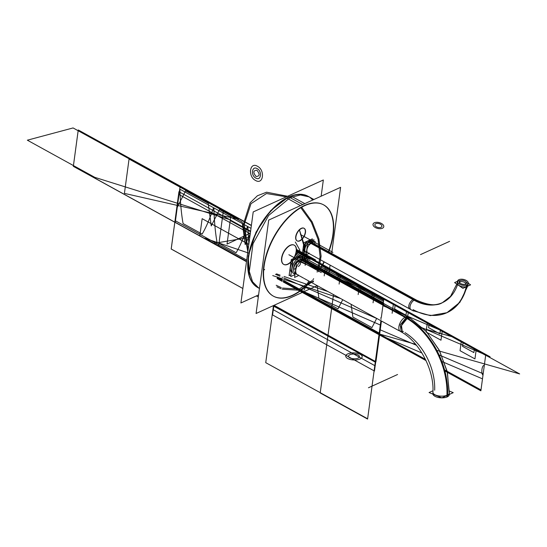 <?xml version="1.0" encoding="UTF-8"?>
<svg xmlns="http://www.w3.org/2000/svg" width="547" height="547" viewBox="0 0 547 547"><rect width="100%" height="100%" fill="white"/><g stroke="black" fill="none" stroke-linecap="round" stroke-linejoin="round"><path stroke-width="0.82" d="M457.504 281.261L454.605 282.587L462.919 288.337L470.584 284.843L468.328 283.284M461.969 279.23L462.53 279.278M457.244 282.402A5.504 3.022 13.6 0 0 457.244 282.416A5.504 3.022 13.6 0 0 460.307 286.129A5.504 3.022 13.6 0 0 466.57 286.464A5.504 3.022 13.6 0 0 467.945 285.014A5.504 3.022 13.6 0 0 467.945 285.001A5.504 3.022 -166.4 0 1 466.57 286.464A5.504 3.022 -166.4 0 1 458.94 285.377A5.504 3.022 -166.4 0 1 458.618 280.967A5.504 3.022 -166.4 0 1 460.451 280.529A3.617 1.935 12 0 0 459.371 281.568A3.617 1.935 12 0 0 461.552 283.934A3.617 1.935 12 0 0 465.709 283.955M466.153 281.985A5.504 3.022 -166.4 0 1 467.945 284.187A5.504 3.022 13.6 0 0 466.153 281.985A5.504 3.022 -166.4 0 1 467.945 284.187A5.504 3.022 13.6 0 0 466.153 281.985A5.504 3.022 -166.4 0 1 467.945 284.187M459.077 282.854A3.617 1.99 13.6 0 0 459.405 284.078A3.617 1.99 13.6 0 1 459.077 282.861A3.617 1.99 13.6 0 0 459.077 282.861A3.617 1.99 13.6 0 0 459.405 284.078A3.617 1.99 13.6 0 1 459.077 282.854A3.617 1.99 13.6 0 0 459.405 284.078A3.617 1.99 13.6 0 1 459.077 282.854M465.552 285.329A3.617 1.99 13.6 0 0 466.112 284.563A3.617 1.99 13.6 0 0 466.112 284.563A3.617 1.99 13.6 0 1 465.552 285.329A3.617 1.99 13.6 0 0 466.112 284.563A3.617 1.99 13.6 0 1 465.552 285.329A3.617 1.99 13.6 0 0 466.112 284.563A3.617 1.99 13.6 0 1 465.552 285.329M459.979 281.91A3.617 1.99 13.6 0 1 463.432 281.883A3.617 1.99 13.6 0 1 466.017 283.749A3.617 1.99 13.6 0 0 463.432 281.883A3.617 1.99 13.6 0 0 459.979 281.91A3.617 1.99 13.6 0 1 463.432 281.883A3.617 1.99 13.6 0 1 466.017 283.749A3.617 1.99 13.6 0 0 463.432 281.883A3.617 1.99 13.6 0 0 459.979 281.91A3.617 1.99 13.6 0 1 463.432 281.883A3.617 1.99 13.6 0 1 466.017 283.749A3.617 1.99 13.6 0 0 463.432 281.883A3.617 1.99 13.6 0 0 459.979 281.91A3.617 1.99 13.6 0 0 459.446 282.259M465.367 284.112A3.617 1.935 12 0 0 466.454 283.072A3.617 1.935 12 0 0 464.273 280.707A3.617 1.935 12 0 0 460.116 280.679M314.744 244.078L315.106 241.377L307.441 244.871L306.101 254.799L308.987 253.487M309.192 253.083A5.504 2.954 -61.2 0 1 307.045 249.227A5.504 2.954 -61.2 0 1 311.243 243.34L413.183 299.489L311.243 243.34A5.504 2.954 -61.2 0 0 307.045 249.227A5.504 2.954 -61.2 0 0 309.192 253.083A5.504 2.954 -61.2 0 1 307.045 249.227A5.504 2.954 -61.2 0 1 311.243 243.34L413.183 299.489L311.243 243.34A5.504 2.954 -61.2 0 0 307.045 249.227A5.504 2.954 -61.2 0 0 309.192 253.083A5.504 2.954 -61.2 0 1 307.045 249.227A5.504 2.954 -61.2 0 1 311.243 243.34M412.958 299.606L308.987 242.342M416.342 300.043L415.235 299.407A5.504 2.872 120.4 0 0 412.978 299.592A52.813 36.157 -114.5 0 0 444.068 301.814M444.143 313.814A63.808 43.678 -114.5 0 0 444.321 313.752A63.808 43.678 -114.5 0 0 466.68 285.035A5.504 2.947 12 0 0 468.3 283.462A5.504 2.947 12 0 0 464.998 279.866A5.504 2.947 12 0 0 458.687 279.811M467.945 285.001A5.504 3.022 -166.4 0 1 466.57 286.464A5.504 3.022 13.6 0 0 467.945 285.001A5.504 3.022 -166.4 0 1 466.57 286.464A5.504 3.022 -166.4 0 1 458.94 285.377A5.504 3.022 -166.4 0 1 458.618 280.967A5.504 3.022 -166.4 0 1 460.451 280.529A5.504 3.022 13.6 0 0 458.618 280.967A5.504 3.022 13.6 0 0 457.518 281.821M456.8 284.105L450.55 296.358L442.386 302.669A52.806 36.15 65.5 0 1 414.346 300.125A5.504 2.954 -61.2 0 1 416.356 300.05A5.504 2.954 118.8 0 0 414.346 300.125A52.806 36.15 -114.5 0 0 442.386 302.669C436.773 306.211 428.096 305.342 416.356 300.05A5.504 2.954 -61.2 0 0 414.346 300.125A5.504 2.954 -61.2 0 1 416.37 300.057A5.504 2.954 -61.2 0 0 414.346 300.125A52.806 36.15 -114.5 0 0 457.559 284.631A52.806 36.15 65.5 0 1 414.346 300.125A5.504 2.954 118.8 0 0 410.421 305.007A5.504 2.954 118.8 0 0 411.057 309.705A5.504 2.954 -61.2 0 1 410.421 305.007A5.504 2.954 -61.2 0 1 414.346 300.125A5.504 2.954 -61.2 0 0 410.421 305A5.504 2.954 -61.2 0 0 411.043 309.698M467.651 286.184L459.904 302.3L446.954 312.686A63.821 43.685 -114.5 0 0 466.509 286.696A63.821 43.685 65.5 0 1 446.954 312.686L430.339 315.626L412.828 310.634M440.636 303.373A52.813 36.157 -114.5 0 1 413.436 299.387A5.504 2.872 120.4 0 0 409.279 304.111A5.504 2.872 120.4 0 0 409.655 308.905M459.145 279.606A5.504 2.947 12 0 0 457.524 281.172A5.504 2.947 12 0 0 460.827 284.768A5.504 2.947 12 0 0 467.138 284.823A63.808 43.678 -114.5 0 1 449.477 311.4M413.409 299.394L309.411 242.109M315.667 257.165L413.108 310.833A5.504 2.954 118.8 0 0 413.559 310.997M411.857 310.142L413.532 310.983M449.415 391.078L453.231 392.664L441.853 397.847L429.067 392.534L432.964 390.756M432.862 393.608L432.923 392.281A8.226 3.549 2.2 0 0 438.161 395.816A8.226 3.549 2.2 0 0 447.296 395.153A8.226 3.549 -177.8 0 1 438.168 395.816A8.226 3.549 -177.8 0 1 432.93 392.281A8.226 3.549 2.2 0 0 438.161 395.816A8.226 3.549 2.2 0 0 447.296 395.153A66.536 45.551 -114.5 0 0 407.324 318.313A66.536 45.551 65.5 0 1 447.296 395.153A66.536 45.551 -114.5 0 0 407.324 318.313A66.536 45.551 65.5 0 1 447.296 395.153A8.226 3.549 -177.8 0 1 438.161 395.816A8.226 3.549 -177.8 0 1 432.93 392.281A8.226 3.549 2.2 0 0 438.161 395.816A8.226 3.549 2.2 0 0 447.296 395.153A66.536 45.551 -114.5 0 0 407.324 318.313M308.077 261.822L308.166 261.131L307.428 261.466L307.947 257.5L296.57 262.676L294.573 277.432L298.265 275.75M432.93 392.281C434.393 369.669 418.763 340.849 400.39 331.455A8.226 4.417 -61.2 0 1 399.46 324.433A8.226 4.417 -61.2 0 1 405.313 317.157L302.217 260.372A8.226 4.417 -61.2 0 0 296.077 268.584A8.226 4.417 -61.2 0 0 298.375 274.97A8.226 4.417 -61.2 0 1 296.077 268.584A8.226 4.417 -61.2 0 1 302.217 260.372L405.313 317.157A8.226 4.417 -61.2 0 1 408.329 317.041M402.448 332.59A8.226 4.417 118.8 0 1 401.601 325.335A8.226 4.417 118.8 0 1 407.72 318.149L300.494 259.093A8.226 4.417 118.8 0 0 294.423 266.163A8.226 4.417 118.8 0 0 295.113 273.466M401.197 331.899L400.267 324.884L406.127 317.602L407.351 318.279L401.498 325.554L402.428 332.576M407.665 318.169A66.522 45.538 65.5 0 1 447.535 396.732A8.226 3.692 -176.4 0 1 438.838 397.573A8.226 3.692 -176.4 0 1 432.909 394.134M405.047 332.644A50.098 34.297 65.5 0 1 434.667 390.209M447.296 395.153A8.226 3.549 -177.8 0 0 449.367 392.917L447.118 371.215L439.104 349.916L426.277 331.468L410.031 318.019L426.585 331.803L439.542 350.757L447.432 372.569L449.278 394.647A8.226 3.692 -176.4 0 1 446.851 397.047A66.522 45.538 65.5 0 0 406.989 318.491M410.859 318.518A8.226 4.417 118.8 0 0 410.387 318.176A8.226 4.417 118.8 0 0 407.036 318.463L299.811 259.408A8.226 4.417 118.8 0 1 303.168 259.121L410.831 318.504M410.366 318.169L407.351 318.279L406.127 317.602L409.135 317.486L410.366 318.163M259.456 288.481L257.651 287.49A52.102 27.959 -61.2 0 1 252.29 241.542A52.102 27.959 -61.2 0 1 291.018 196.038L304.809 203.634M294.751 294.416A52.102 27.959 -61.2 0 1 273.507 296.221A52.102 27.959 -61.2 0 1 268.146 250.273A52.102 27.959 -61.2 0 1 306.874 204.769M307.954 196.223L309.178 196.899L300.44 194.964L290.115 197.631L288.884 196.954L290.115 197.631L268.611 215.497L253.015 243.723L249.309 271.497L252.564 281.76L258.909 288.18L257.678 287.503M257.958 287.654A52.102 27.959 -61.2 0 1 252.064 243.203A52.102 27.959 -61.2 0 1 289.165 197.105A52.102 27.959 118.8 0 0 252.064 243.203A52.102 27.959 118.8 0 0 257.958 287.654M288.467 197.043L270.662 210.609L256.023 232.167L248.235 256.222L249.37 276.679L248.235 256.215L256.023 232.167L270.669 210.602L288.474 197.043A1.32 0.903 65.5 0 1 288.754 196.988A1.32 0.903 -114.5 0 0 288.467 197.043A1.32 0.903 65.5 0 1 288.754 196.988A1.32 0.903 -114.5 0 0 288.467 197.043A1.32 0.903 65.5 0 1 288.754 196.988M258.587 294.922L240.906 302.976L253.213 211.928L323.339 179.984L321.151 196.188M295.886 237.207A7.193 3.863 -61.2 0 1 299.127 230.266A7.193 3.863 -61.2 0 1 304.173 228.345A7.193 3.863 -61.2 0 1 305.417 232.865M305.52 232.085A7.193 3.863 -61.2 0 1 302.279 239.025A7.193 3.863 -61.2 0 1 297.233 240.953A7.193 3.863 -61.2 0 1 295.989 236.427M317.212 285.643L256.078 313.493L268.707 220.079L340.603 187.334L331.667 253.405M330.087 265.104L328.973 273.336M292.269 295.325A52.102 27.959 118.8 0 0 310.094 281.726A52.102 27.959 118.8 0 1 292.269 295.325A52.102 27.959 118.8 0 0 310.094 281.726A52.102 27.959 118.8 0 1 292.269 295.325A52.102 27.959 118.8 0 1 263.77 266.157A52.102 27.959 118.8 0 1 304.412 205.501A52.102 27.959 118.8 0 0 263.77 266.157A52.102 27.959 118.8 0 0 292.269 295.325A52.102 27.959 118.8 0 1 263.77 266.157A52.102 27.959 118.8 0 1 304.412 205.501A52.102 27.959 118.8 0 0 263.77 266.157A52.102 27.959 118.8 0 0 292.269 295.325M320.145 268.474A52.102 27.959 118.8 0 0 323.981 261.74A52.102 27.959 118.8 0 1 320.145 268.474A52.102 27.959 118.8 0 0 323.981 261.74A52.102 27.959 118.8 0 1 320.145 268.474M328.487 251.654A52.102 27.959 118.8 0 0 304.412 205.501A52.102 27.959 118.8 0 1 328.487 251.654A52.102 27.959 118.8 0 0 304.412 205.501A52.102 27.959 118.8 0 1 328.487 251.654M295.715 236.701A7.193 3.863 -61.2 0 1 301.322 228.325A7.193 3.863 -61.2 0 1 305.26 232.352A7.193 3.863 -61.2 0 1 299.647 240.728A7.193 3.863 -61.2 0 1 295.715 236.701A7.193 3.863 118.8 0 0 299.647 240.728A7.193 3.863 118.8 0 0 305.26 232.352A7.193 3.863 118.8 0 0 301.322 228.325A7.193 3.863 118.8 0 0 295.715 236.701A7.193 3.863 118.8 0 0 299.647 240.728A7.193 3.863 118.8 0 0 305.26 232.352A7.193 3.863 118.8 0 0 301.322 228.325A7.193 3.863 118.8 0 0 295.715 236.701A7.193 3.863 -61.2 0 1 301.322 228.325A7.193 3.863 -61.2 0 1 305.26 232.352A7.193 3.863 -61.2 0 1 299.647 240.728A7.193 3.863 -61.2 0 1 295.715 236.701M281.602 258.034A10.967 5.887 -61.2 0 1 290.156 245.268A10.967 5.887 -61.2 0 1 296.153 251.408A10.967 5.887 -61.2 0 1 287.599 264.174A10.967 5.887 -61.2 0 1 281.602 258.034A10.967 5.887 118.8 0 0 287.599 264.174A10.967 5.887 118.8 0 0 296.153 251.408A10.967 5.887 118.8 0 0 290.156 245.268A10.967 5.887 118.8 0 0 281.602 258.034A10.967 5.887 -61.2 0 1 290.156 245.268A10.967 5.887 -61.2 0 1 296.153 251.408A10.967 5.887 -61.2 0 1 287.599 264.174A10.967 5.887 -61.2 0 1 281.602 258.034A10.967 5.887 118.8 0 0 287.599 264.174A10.967 5.887 118.8 0 0 296.153 251.408A10.967 5.887 118.8 0 0 290.156 245.268A10.967 5.887 118.8 0 0 281.602 258.034M313.896 199.498L307.927 196.209A52.102 27.959 -61.2 0 0 286.683 198.014L300.467 205.61M302.532 206.745A52.102 27.959 -61.2 0 1 323.776 204.94A52.102 27.959 -61.2 0 1 328.795 251.818M324.282 261.91A52.102 27.959 -61.2 0 1 320.446 268.639M310.402 281.89A52.102 27.959 -61.2 0 1 290.409 296.392M259.469 288.378A52.102 27.959 -61.2 0 1 251.593 244.625A52.102 27.959 -61.2 0 1 289.165 197.105A52.102 27.959 -61.2 0 1 308.234 196.38A52.102 27.959 118.8 0 0 289.165 197.105A52.102 27.959 -61.2 0 1 308.296 196.414A52.102 27.959 118.8 0 0 289.165 197.105L302.737 204.578L289.165 197.105A52.102 27.959 118.8 0 0 251.593 244.625A52.102 27.959 118.8 0 0 259.469 288.378A52.102 27.959 -61.2 0 1 251.593 244.625A52.102 27.959 -61.2 0 1 289.165 197.105A52.102 27.959 -61.2 0 1 308.296 196.414M281.753 258.745A10.967 5.887 -61.2 0 1 286.696 248.167A10.967 5.887 -61.2 0 1 294.389 245.234A10.967 5.887 -61.2 0 1 296.276 252.126M296.44 250.936A10.967 5.887 -61.2 0 1 291.496 261.514A10.967 5.887 -61.2 0 1 283.804 264.447A10.967 5.887 -61.2 0 1 281.91 257.555M313.657 242.041L313.964 239.757L305.486 243.62L304.002 254.635L306.265 253.603M309.985 241.815A6.14 3.296 118.8 0 0 305.417 247.176A6.14 3.296 118.8 0 0 306.053 252.591A6.14 3.296 118.8 0 0 306.382 252.728A6.14 3.296 -61.2 0 1 305.219 247.668A6.14 3.296 -61.2 0 1 309.698 241.904A6.14 3.296 -61.2 0 1 312.652 242.499A6.14 3.296 118.8 0 0 311.961 241.822A6.14 3.296 118.8 0 0 309.698 241.904A6.14 3.296 118.8 0 0 305.322 247.333A6.14 3.296 118.8 0 0 306.019 252.577M312.665 242.492A6.14 3.296 118.8 0 0 311.981 241.836A6.14 3.296 118.8 0 0 309.472 242.047M309.233 241.911L307.79 241.118M304.364 251.668L304.399 251.682A6.14 3.296 -61.2 0 1 303.701 246.444A6.14 3.296 -61.2 0 1 308.077 241.008L309.499 241.795L308.077 241.008A6.14 3.296 -61.2 0 0 303.701 246.444A6.14 3.296 -61.2 0 0 304.399 251.682A6.14 3.296 -61.2 0 1 303.701 246.444A6.14 3.296 -61.2 0 1 308.077 241.008A6.14 3.296 -61.2 0 0 303.701 246.444A6.14 3.296 -61.2 0 0 304.399 251.682A6.14 3.296 -61.2 0 1 303.701 246.444A6.14 3.296 -61.2 0 1 308.077 241.008L309.499 241.795L308.077 241.008A6.14 3.296 -61.2 0 1 310.327 240.919M309.746 241.678L308.296 240.885M312.111 240.605L312.344 238.868L303.865 242.724L302.382 253.74L304.235 252.892M308.077 241.008A6.14 3.296 -61.2 0 1 310.73 241.234A6.14 3.296 -61.2 0 0 308.077 241.008A6.14 3.296 -61.2 0 1 310.73 241.234A6.14 3.296 -61.2 0 0 308.077 241.008L309.499 241.795M317.807 267.182L318.545 266.847L318.45 267.538M312.617 264.324L313.356 263.989L313.26 264.68M293.664 269.644A6.605 3.549 118.8 0 1 299.045 259.88A6.605 3.549 118.8 0 0 298.512 260.119L298.518 260.269M298.922 259.962A6.557 3.514 118.8 0 0 298.778 260.023A6.557 3.514 118.8 0 1 298.922 259.962A6.557 3.514 118.8 0 0 298.778 260.023A6.557 3.514 118.8 0 1 298.922 259.962A6.557 3.514 118.8 0 0 298.778 260.023L298.778 260.023A6.557 3.514 118.8 0 0 293.671 269.493A6.557 3.514 118.8 0 1 298.778 260.023L298.778 260.023A6.557 3.514 118.8 0 0 293.671 269.493A6.557 3.514 118.8 0 1 298.778 260.023L298.778 260.071M297.26 261.473A6.338 3.398 118.8 0 0 294.06 267.285M293.951 267.709A6.338 3.398 -61.2 0 1 297.561 261.151A6.338 3.398 -61.2 0 0 293.951 267.709A6.338 3.398 -61.2 0 1 297.561 261.151A6.338 3.398 -61.2 0 0 293.951 267.709M304.747 258.95L305.315 254.786L292.898 260.44L290.724 276.563L294.949 274.642M299.476 257.787A8.991 4.827 118.8 0 0 292.789 265.644A8.991 4.827 118.8 0 0 293.718 273.575A8.991 4.827 118.8 0 0 295.052 273.89A8.991 4.827 -61.2 0 1 292.31 267.052A8.991 4.827 -61.2 0 1 299.065 257.924A8.991 4.827 -61.2 0 1 303.694 259.415A8.991 4.827 118.8 0 0 302.354 257.801A8.991 4.827 118.8 0 0 299.065 257.924A8.991 4.827 118.8 0 0 292.659 265.883A8.991 4.827 118.8 0 0 293.677 273.555M303.729 259.422A8.991 4.827 118.8 0 0 302.395 257.822A8.991 4.827 118.8 0 0 298.724 258.129M298.382 257.945L297.028 257.193M293.801 260.03A8.991 4.827 -61.2 0 1 297.445 257.028L298.778 257.767L297.445 257.028A8.991 4.827 -61.2 0 0 293.801 260.03A8.991 4.827 -61.2 0 1 297.445 257.028A8.991 4.827 -61.2 0 0 293.801 260.03A8.991 4.827 -61.2 0 1 297.445 257.028L298.778 257.767L297.445 257.028A8.991 4.827 -61.2 0 1 299.975 256.632M299.134 257.603L297.773 256.851M293.718 273.575A8.991 4.827 118.8 0 0 295.052 273.917M291.325 272.071A8.991 4.827 -61.2 0 1 292.761 261.459A8.991 4.827 -61.2 0 0 291.325 272.071A8.991 4.827 -61.2 0 1 292.761 261.459A8.991 4.827 -61.2 0 0 291.325 272.071A8.991 4.827 -61.2 0 1 292.761 261.459M303.455 255.634L303.688 253.897L291.277 259.545L289.096 275.674L290.956 274.826M298.778 257.767L297.445 257.028A8.991 4.827 -61.2 0 1 300.7 256.885A8.991 4.827 -61.2 0 0 297.445 257.028A8.991 4.827 -61.2 0 1 300.7 256.885L300.693 256.885M458.618 280.967A5.504 3.022 -166.4 0 1 460.451 280.529A5.504 3.022 13.6 0 0 458.618 280.967A5.504 3.022 13.6 0 0 458.94 285.377A5.504 3.022 13.6 0 0 466.57 286.464A5.504 3.022 -166.4 0 1 458.94 285.377A5.504 3.022 -166.4 0 1 458.618 280.967M255.846 178.103C250.553 175.505 251.921 165.426 257.131 168.613C262.416 171.211 261.056 181.289 255.846 178.103C250.553 175.505 251.921 165.426 257.131 168.613C262.416 171.211 261.056 181.289 255.846 178.103C250.553 175.505 251.921 165.426 257.131 168.613C251.935 165.454 250.581 175.498 255.846 178.083C261.035 181.255 262.396 171.218 257.124 168.626C251.935 165.454 250.581 175.498 255.846 178.083C261.035 181.255 262.396 171.218 257.124 168.626C262.416 171.211 261.056 181.289 255.846 178.103M256.064 176.476C259.798 176.298 260.078 174.22 256.905 170.24C253.179 170.418 252.892 172.496 256.064 176.476C259.798 176.298 260.078 174.22 256.905 170.24C253.179 170.418 252.892 172.496 256.064 176.476C259.798 176.298 260.078 174.22 256.905 170.24C253.179 170.418 252.892 172.496 256.064 176.476M420.499 254.615L449.607 241.35L420.499 254.615M381.177 227.237A3.617 1.99 -166.4 0 1 376.001 226.602A3.617 1.99 -166.4 0 1 375.96 223.627A3.617 1.99 -166.4 0 0 376.001 226.602A3.617 1.99 -166.4 0 0 381.177 227.237M380.883 320.713L367.584 419.057L320.2 392.965L333.499 294.614L320.2 392.965L333.499 294.614L320.2 392.965L333.499 294.614L320.2 392.965L367.584 419.057L320.2 392.965L367.584 419.057L320.2 392.965L367.584 419.057L380.883 320.713L367.584 419.057L380.883 320.713L367.625 418.783L320.241 392.691L333.499 294.614L320.241 392.691L333.499 294.614L320.241 392.691L333.499 294.614L320.241 392.691L367.625 418.783L265.739 362.668L273.459 305.575L265.739 362.668L273.459 305.575L265.739 362.668L273.459 305.575L265.739 362.668L273.459 305.575L265.739 362.668L367.625 418.783L265.739 362.668L367.625 418.783L265.739 362.668L367.625 418.783L265.739 362.668L367.625 418.783L320.241 392.691L367.625 418.783L320.241 392.691L367.625 418.783L320.241 392.691L367.625 418.783L380.883 320.713L367.625 418.783L380.883 320.713L367.625 418.783L380.883 320.713L367.625 418.783L380.883 320.713L367.625 418.783L380.883 320.713L367.625 418.783L380.883 320.713L378.989 334.689L283.278 281.972L378.989 334.689L380.883 320.713L378.989 334.689L380.883 320.713L378.989 334.689L380.883 320.713L378.989 334.689L380.883 320.713L379.112 333.807L283.394 281.09L379.112 333.807L380.883 320.713L378.989 334.689L283.278 281.972L378.989 334.689L380.883 320.713L378.989 334.689L380.883 320.713L378.989 334.689L283.278 281.972L378.989 334.689L283.278 281.972L378.989 334.689L380.883 320.713L378.989 334.689L380.883 320.713L378.989 334.689L380.883 320.713L378.989 334.689L380.883 320.713L378.989 334.689L283.278 281.972L378.989 334.689L380.883 320.713L378.989 334.689L380.883 320.713L378.989 334.689L283.278 281.972L378.989 334.689L380.883 320.713L378.989 334.689L380.883 320.713L378.989 334.689L283.278 281.972L378.989 334.689L380.883 320.713L378.989 334.689L380.883 320.713L378.989 334.689L283.278 281.972L378.989 334.689L283.278 281.972L378.989 334.689L379.68 329.595L416.479 345.301L379.68 329.595L378.989 334.689L380.883 320.713L378.989 334.689L380.883 320.713L380.302 325.014L289.377 285.329L380.302 325.014L380.883 320.713L378.989 334.689L283.278 281.972L378.989 334.689L283.278 281.972L378.989 334.689L283.278 281.972L378.989 334.689L380.883 320.713L378.989 334.689L380.883 320.713L378.989 334.689L380.883 320.713L378.989 334.689L380.883 320.713L378.989 334.689L283.278 281.972L378.989 334.689L380.883 320.713L378.989 334.689L380.883 320.713L378.989 334.689L283.278 281.972L378.989 334.689L380.883 320.713L378.989 334.689L380.883 320.713L378.989 334.689L283.278 281.972L378.989 334.689L380.883 320.713L378.989 334.689L380.883 320.713L378.989 334.689L426.045 360.61L378.989 334.689L426.045 360.61L378.989 334.689L426.045 360.61L378.989 334.689L426.045 360.61L378.989 334.689L426.045 360.61L378.989 334.689L426.045 360.61L378.989 334.689L426.045 360.61L378.989 334.689L426.045 360.61L378.989 334.689L421.956 353.02L378.989 334.689L426.045 360.61L378.989 334.689L426.045 360.61L378.989 334.689L426.045 360.61L378.989 334.689L426.045 360.61L378.989 334.689L426.045 360.61L378.989 334.689L380.883 320.713L379.009 334.545L380.883 320.713L379.009 334.545L380.883 320.713L379.009 334.545L283.291 281.828L425.949 360.398L379.009 334.545L380.883 320.713L379.215 333.055L283.496 280.337L379.215 333.055L380.883 320.713L367.584 419.057L380.883 320.713M336.268 274.15L383.645 300.248L336.268 274.15M375.625 223.785A3.617 1.99 -166.4 0 1 380.801 224.414A3.617 1.99 -166.4 0 1 380.842 227.388A3.617 1.99 -166.4 0 0 380.801 224.414A3.617 1.99 -166.4 0 0 375.625 223.785M180.141 186.089L251.401 225.343L180.141 186.089L175.225 222.458L180.141 186.089L175.225 222.458L180.141 186.089L251.401 225.343L180.141 186.089L175.225 222.458L73.339 166.343L78.255 129.974L180.141 186.089L175.225 222.458L73.339 166.343L78.255 129.974L251.401 225.343L180.141 186.089L175.225 222.458L180.141 186.089L175.225 222.458L180.141 186.089L251.401 225.343L180.141 186.089L175.225 222.458L73.339 166.343L78.255 129.974L180.141 186.089L175.225 222.458L73.339 166.343L78.255 129.974L251.401 225.343L180.141 186.089L175.225 222.458L180.141 186.089L175.225 222.458L180.141 186.089L251.401 225.343L180.141 186.089L175.225 222.458L73.339 166.343L78.255 129.974L180.141 186.089L175.225 222.458L73.339 166.343L78.255 129.974L251.401 225.343L180.141 186.089L251.401 225.343L180.141 186.089L175.225 222.458L180.141 186.089L175.225 222.458L180.141 186.089L251.401 225.343L180.141 186.089L175.225 222.458L73.339 166.343L78.255 129.974L180.141 186.089L175.225 222.458L73.339 166.343L78.255 129.974L180.141 186.089L175.225 222.458L73.339 166.343L78.242 130.097L129.195 158.035L180.12 186.212L175.225 222.458L73.339 166.343L78.242 130.097L129.195 158.035L180.12 186.212L175.225 222.458L180.12 186.212L251.394 225.385L180.12 186.212L175.225 222.458L180.141 186.089L175.225 222.458L180.141 186.089L175.225 222.458L73.339 166.343L78.255 129.974L180.141 186.089L175.225 222.458L73.339 166.343L78.255 129.974L251.401 225.343L180.141 186.089L251.401 225.343L180.141 186.089L251.401 225.343L180.141 186.089L175.225 222.458L180.141 186.089L175.225 222.458L180.141 186.089L251.401 225.343L180.141 186.089L175.225 222.458L73.339 166.343L78.255 129.974L180.141 186.089L175.225 222.458L73.339 166.343L78.255 129.974L180.141 186.089L175.225 222.458L180.141 186.089L175.225 222.458L180.141 186.089L78.255 129.974L180.141 186.089L175.225 222.458L73.339 166.343L78.255 129.974L180.141 186.089L175.225 222.458L73.339 166.343L78.255 129.974L180.141 186.089L78.255 129.974L180.141 186.089L78.255 129.974L180.141 186.089L175.225 222.458L73.339 166.343L78.255 129.974L180.141 186.089L175.225 222.458L73.339 166.343L78.255 129.974L180.141 186.089L175.225 222.458L73.339 166.343L78.255 129.974L180.141 186.089L175.225 222.458L73.339 166.343L78.255 129.974L180.141 186.089L175.225 222.458L73.339 166.343L78.255 129.974L73.339 166.343L78.255 129.974L73.339 166.343L78.255 129.974L73.339 166.343L175.225 222.458L73.339 166.343L175.225 222.458L180.141 186.089L175.225 222.458L73.339 166.343L175.225 222.458L180.141 186.089M246.485 261.705L175.225 222.458L246.485 261.705L175.225 222.458L246.485 261.705L175.225 222.458L246.485 261.705L175.225 222.458L246.485 261.705L199.799 235.996L202.144 218.677L248.823 244.393L202.144 218.677L199.799 235.996L246.485 261.705L175.225 222.458L246.485 261.705M374.203 222.868A5.504 3.022 -166.4 0 1 382.052 223.846A5.504 3.022 -166.4 0 1 382.141 228.359A5.504 3.022 -166.4 0 0 382.052 223.846A5.504 3.022 -166.4 0 0 374.203 222.868M457.559 284.631A52.806 36.15 65.5 0 1 414.346 300.125A5.504 2.954 -61.2 0 0 410.421 305.007A5.504 2.954 -61.2 0 0 411.057 309.705A5.504 2.954 -61.2 0 1 410.421 305.007A5.504 2.954 -61.2 0 1 414.346 300.125A52.806 36.15 65.5 0 0 457.559 284.631M413.06 309.623A63.821 43.685 -114.5 0 0 466.509 286.696M336.302 273.876L383.686 299.975L336.302 273.876M382.599 228.147A5.504 3.022 -166.4 0 1 374.75 227.176A5.504 3.022 -166.4 0 1 374.661 222.663A5.504 3.022 -166.4 0 0 374.75 227.176A5.504 3.022 -166.4 0 0 382.599 228.147M403.399 331.338A8.226 4.417 -61.2 0 1 401.546 331.762A8.226 4.417 118.8 0 0 403.399 331.338A8.226 4.417 -61.2 0 1 401.546 331.762A8.226 4.417 -61.2 0 0 403.399 331.338M302.217 260.372L405.313 317.157A8.226 4.417 -61.2 0 0 399.331 324.829A8.226 4.417 -61.2 0 0 400.814 331.639A8.226 4.417 -61.2 0 1 399.331 324.829A8.226 4.417 -61.2 0 1 405.313 317.157A8.226 4.417 118.8 0 0 399.331 324.829A8.226 4.417 118.8 0 0 400.814 331.639A8.226 4.417 -61.2 0 1 399.331 324.829A8.226 4.417 -61.2 0 1 405.313 317.157L302.217 260.372A8.226 4.417 -61.2 0 0 296.077 268.584A8.226 4.417 -61.2 0 0 298.375 274.97A8.226 4.417 -61.2 0 1 296.077 268.584A8.226 4.417 -61.2 0 1 302.217 260.372A8.226 4.417 -61.2 0 0 296.077 268.584A8.226 4.417 -61.2 0 0 298.375 274.97M255.531 180.448C247.627 176.565 249.658 161.509 257.446 166.267C265.35 170.151 263.312 185.207 255.531 180.448C247.627 176.565 249.658 161.509 257.446 166.267C265.35 170.151 263.312 185.207 255.531 180.448C247.627 176.565 249.658 161.509 257.446 166.267C265.35 170.151 263.312 185.207 255.531 180.448M397.56 374.51L368.452 387.768L397.56 374.51M357.841 358.223A5.484 2.366 2.2 0 0 357.615 354.764A5.484 2.366 2.2 0 0 349.656 354.825A5.484 2.366 2.2 0 1 357.615 354.764A5.484 2.366 2.2 0 1 357.841 358.223M350.114 354.62A5.484 2.366 2.2 0 0 350.34 358.08A5.484 2.366 2.2 0 0 358.299 358.012A5.484 2.366 2.2 0 1 350.34 358.08A5.484 2.366 2.2 0 1 350.114 354.62M348.179 353.718A8.226 3.549 2.2 0 0 348.521 358.907A8.226 3.549 2.2 0 0 360.452 358.811A8.226 3.549 2.2 0 1 348.521 358.907A8.226 3.549 2.2 0 1 348.179 353.718M359.769 359.126A8.226 3.549 2.2 0 0 359.434 353.936A8.226 3.549 2.2 0 0 347.495 354.025A8.226 3.549 2.2 0 1 359.434 353.936A8.226 3.549 2.2 0 1 359.769 359.126M309.328 197.043A52.102 27.959 -61.2 0 1 312.672 200.052A52.102 27.959 118.8 0 0 309.328 197.043A52.102 27.959 -61.2 0 1 312.672 200.052M296.467 249.384L315.523 259.88L296.467 249.384M296.481 250.17L383.912 298.327L381.334 317.376L383.912 298.327L485.791 354.442L484.3 365.464C483.227 365.184 482.44 366.483 481.941 369.362C481.647 372.357 481.996 374.278 482.994 375.139L480.875 390.804L444.424 370.729L480.875 390.804L444.424 370.729L480.875 390.804L444.424 370.729L480.875 390.804L444.424 370.729L480.875 390.804L444.424 370.729L480.875 390.804L444.424 370.729L480.875 390.804L444.424 370.729L480.875 390.804L444.424 370.729L480.875 390.804L444.424 370.729L480.875 390.804L444.424 370.729L480.875 390.804L444.424 370.729L480.875 390.804L444.424 370.729L480.875 390.804L444.424 370.729L480.875 390.804L444.424 370.729L480.875 390.804L482.994 375.139C481.996 374.278 481.647 372.357 481.941 369.362C482.44 366.483 483.227 365.184 484.3 365.464L480.875 390.804L485.791 354.442L480.875 390.804L485.791 354.442L480.875 390.804L485.791 354.442L480.875 390.804L485.791 354.442L480.875 390.804L485.791 354.442L480.875 390.804L485.791 354.442L480.875 390.804L485.791 354.442L480.875 390.804L485.791 354.442L480.875 390.804L485.791 354.442L480.875 390.804L485.791 354.442L480.875 390.804L485.791 354.442L480.875 390.804L485.791 354.442L480.875 390.804L485.791 354.442L383.912 298.327L485.791 354.442L383.912 298.327L393.437 303.571L392.124 313.294L393.437 303.571L383.912 298.327L485.791 354.442L383.912 298.327L485.791 354.442L383.912 298.327L485.791 354.442L383.912 298.327L485.791 354.442L383.912 298.327L485.791 354.442L383.912 298.327L383.276 303.011L383.912 298.327L485.791 354.442L383.912 298.327L485.791 354.442L383.912 298.327L485.791 354.442L383.912 298.327L485.791 354.442L383.912 298.327L485.791 354.442L383.912 298.327L395.221 304.556L394.626 308.952L405.963 315.195L406.558 310.799L429.183 323.263L428.588 327.66L439.925 333.902L440.52 329.506L463.145 341.971L462.55 346.36L473.887 352.603L474.481 348.207L485.791 354.442L474.481 348.207L473.887 352.603L462.55 346.36L463.145 341.971L440.52 329.506L439.925 333.902L428.588 327.66L429.183 323.263L406.558 310.799L405.963 315.195L394.626 308.952L395.221 304.556L296.481 250.17L383.912 298.327L296.481 250.17L383.912 298.327L296.481 250.17L383.912 298.327L296.481 250.17L383.912 298.327L296.481 250.17L383.912 298.327L296.481 250.17L383.912 298.327L296.481 250.17L383.912 298.327L296.481 250.17L383.912 298.327L296.481 250.17L383.912 298.327L303.831 263.374L383.912 298.327L296.481 250.17M282.156 281.349L277.11 278.573L282.156 281.349M295.674 254.464L383.515 302.847L295.674 254.464L383.515 302.847L295.674 254.464L304.077 259.08L304.672 254.683L327.297 267.148L326.703 271.544L338.039 277.78L338.634 273.391L361.259 285.849L360.664 290.245L372.001 296.488L372.596 292.091L372.001 296.488L360.664 290.245L361.259 285.849L338.634 273.391L338.039 277.78L326.703 271.544L327.297 267.148L304.672 254.683L304.077 259.08L295.674 254.451M381.081 320.822L375.481 362.251L273.596 306.135L273.691 305.472L273.596 306.135L273.691 305.472L273.596 306.135L375.481 362.251L273.596 306.135L375.481 362.251L381.081 320.822M248.078 249.931L244.229 224.414L250.998 203.682L266.492 193.535L286.361 196.824L266.492 193.535L250.998 203.682L244.229 224.414L248.078 249.931M300.809 207.716L311.373 222.287L318.094 239.388L320.098 256.755L317.116 272.119L320.098 256.755L318.094 239.388L311.373 222.287L300.809 207.716M313.65 278.71L312.925 279.722L313.65 278.71M312.31 280.515L299.106 289.124L282.45 288.057L299.106 289.124L312.31 280.515M281.302 287.64L276.201 285.254L281.302 287.64M293.978 269.329L296.173 268.235L293.978 269.329M298.416 266.553L299.688 265.261L298.416 266.553M300.05 264.83L304.768 248.926L299.366 229.692L304.768 248.926L300.05 264.83L304.768 248.926L299.366 229.692L304.768 248.926L300.05 264.83M403.59 348.063L379.016 334.525L403.59 348.063M383.885 298.491L485.77 354.606L480.902 390.64L444.369 370.524L480.902 390.64L485.77 354.606L480.895 390.661L444.376 370.545L480.895 390.661L485.777 354.586L383.885 298.491M300.488 234.526L332.918 252.393L300.488 234.526M247.818 251.846L243.196 224.844L250.129 202.78L257.411 195.764L266.567 192.202L287.613 196.257L266.567 192.202L257.411 195.764L250.129 202.78L243.196 224.844L247.818 251.846M288.194 196.571L288.857 196.941L288.194 196.571M301.657 207.224L312.139 221.808L318.901 238.834L321.103 256.187L318.477 271.715L321.103 256.187L318.901 238.834L312.139 221.808L301.657 207.224M313.534 280.967L299.797 290.293L282.293 289.206L299.797 290.293L313.534 280.967M281.151 288.782L276.891 286.847L281.151 288.782M302.737 204.578L289.165 197.105M246.492 261.637L175.231 222.383L180.127 186.165L251.388 225.412L180.127 186.165L175.231 222.383L180.127 186.165L175.231 222.383L73.346 166.267L78.242 130.049L180.127 186.165L175.231 222.383L73.346 166.267L78.242 130.049L180.127 186.165L175.231 222.383L73.346 166.267L78.242 130.049L251.388 225.412L78.242 130.049L73.346 166.267L175.231 222.383L180.127 186.165L175.231 222.383L246.492 261.637M299.366 229.692L304.583 245.931L302.566 260.741L304.583 245.931L299.366 229.692M295.414 255.175L299.893 250.143L295.298 241.993L299.893 250.143L295.414 255.175M246.519 261.459L218.602 246.082L223.45 210.212L251.367 225.59L223.45 210.212L251.367 225.59L223.45 210.212L218.602 246.082L223.45 210.212L218.602 246.082L246.519 261.459M288.878 254.724L321.308 272.584L288.878 254.724M312.652 242.499A6.14 3.296 118.8 0 0 309.698 241.904A6.14 3.296 -61.2 0 1 312.652 242.499A6.14 3.296 118.8 0 0 309.698 241.904A6.14 3.296 118.8 0 0 305.219 247.668A6.14 3.296 118.8 0 0 306.382 252.728A6.14 3.296 -61.2 0 1 305.219 247.668A6.14 3.296 -61.2 0 1 309.698 241.904A6.14 3.296 -61.2 0 0 305.219 247.668A6.14 3.296 -61.2 0 0 306.382 252.728M282.273 280.474L277.226 277.691L282.273 280.474M296.426 251.087L485.674 355.324L480.998 389.922L444.123 369.615L480.998 389.922L485.674 355.324L296.426 251.087M425.429 359.317L379.112 333.807L425.429 359.317M407.447 318.388L408.342 311.783L427.398 322.279L426.086 332.002L440.991 340.207L442.304 330.491L461.36 340.986L460.048 350.702L474.953 358.914L476.266 349.191L474.953 358.914L460.048 350.702L461.36 340.986L442.304 330.491L440.991 340.207L426.086 332.002L427.398 322.279L408.342 311.783L407.447 318.388M248.844 244.277L247.818 226.588L250.998 228.338L247.818 226.588L248.844 244.277M217.043 242.266C215.347 232.906 214.287 221.446 213.856 207.887L247.497 226.41C243.709 237.651 239.914 246.43 236.099 252.762L217.043 242.266C215.347 232.906 214.287 221.446 213.856 207.887L247.497 226.41C243.709 237.651 239.914 246.43 236.099 252.762L217.043 242.266M183.081 223.559C181.385 214.198 180.325 202.739 179.895 189.18L213.535 207.71C209.747 218.944 205.952 227.73 202.137 234.061L183.081 223.559C181.385 214.198 180.325 202.739 179.895 189.18L213.535 207.71C209.747 218.944 205.952 227.73 202.137 234.061L183.081 223.559M306.457 255.668L325.513 266.163L324.2 275.886L325.513 266.163L306.457 255.668L305.144 265.384L306.457 255.668M339.106 284.091L340.419 274.368L359.475 284.871L358.162 294.587L359.475 284.871L340.419 274.368L339.106 284.091M373.068 302.799L374.38 293.076L373.068 302.799M352.89 317.089L351.106 304.31L352.89 317.089L371.946 327.585L352.89 317.089M349.704 282.71L383.338 301.233L349.704 282.71M376.698 318.409L371.946 327.585L376.698 318.409M318.928 298.382L317.144 285.602L318.928 298.382L328.453 303.633L318.928 298.382M315.742 264.003L349.383 282.525L315.742 264.003M342.737 299.701L337.984 308.884L328.453 303.633L337.984 308.884L342.737 299.701M296.057 253.158L315.421 263.825L296.057 253.158M308.679 281.206L304.023 290.177L308.679 281.206M295.195 255.729L383.679 304.467L295.195 255.729M381.444 321.021L375.933 361.799L274.047 305.684L274.102 305.281L274.047 305.684L274.102 305.281L274.047 305.684L375.933 361.799L274.047 305.684L375.933 361.799L381.444 321.021M381.259 320.918L375.187 365.854L273.302 309.739L273.89 305.376L273.302 309.739L273.89 305.376L273.302 309.739L273.89 305.376L273.302 309.739L273.89 305.376L273.302 309.739L273.89 305.376L273.302 309.739L273.89 305.376L273.302 309.739L375.187 365.854L273.302 309.739L375.187 365.854L273.302 309.739L375.187 365.854L273.302 309.739L375.187 365.854L273.302 309.739L375.187 365.854L273.302 309.739L375.187 365.854L381.259 320.918M258.307 297.014L256.358 295.941L258.307 297.014M242.861 288.508L171.184 249.029L178.937 191.703L250.608 231.176L178.937 191.703L250.608 231.176L178.937 191.703L171.184 249.029L178.937 191.703L171.184 249.029L242.861 288.508M446.66 332.891L490.071 356.801L417.423 325.8L490.071 356.801L446.66 332.891L382.914 305.691L446.66 332.891M438.598 354.736L483.179 373.758L482.495 378.852L441.388 361.314L482.495 378.852L483.179 373.758L438.598 354.736M298.026 260.844L303.681 263.312L298.026 260.844M263.757 269.186L264.591 269.548L263.757 269.186M275.503 274.314L279.948 276.249L275.503 274.314M282.033 277.165L282.683 277.445L282.033 277.165M283.818 277.944L377.327 318.751L283.818 277.944M246.533 261.343L213.945 243.388L249.788 237.268L213.945 243.388L246.533 261.343M296.467 250.553L332.918 270.635L296.467 250.553M327.988 291.578L284.016 276.467L327.988 291.578M280.098 275.12L276.467 273.869L280.098 275.12M264.563 269.78L263.729 269.493L264.563 269.78M129.058 159.04L238.383 219.258L124.415 193.392L129.058 159.04L238.383 219.258L124.415 193.392L129.058 159.04M303.694 259.415A8.991 4.827 118.8 0 0 299.065 257.924A8.991 4.827 -61.2 0 1 303.694 259.415A8.991 4.827 118.8 0 0 299.065 257.924A8.991 4.827 118.8 0 0 292.31 267.052A8.991 4.827 118.8 0 0 295.052 273.89A8.991 4.827 -61.2 0 1 292.31 267.052A8.991 4.827 -61.2 0 1 299.065 257.924A8.991 4.827 -61.2 0 0 292.31 267.052A8.991 4.827 -61.2 0 0 295.052 273.89M246.704 260.078L175.443 220.824L177.283 207.217L185.583 190.841L208.216 203.306L211.245 225.925L219.545 209.549L242.177 222.014L245.206 244.625L250.266 233.74L245.206 244.625L242.177 222.014L219.545 209.549L211.245 225.925L208.216 203.306L185.583 190.841L177.283 207.217L175.443 220.824L246.704 260.078M381.403 321L375.898 361.738L274.054 305.301L375.898 361.738L274.013 305.623L375.898 361.738L381.403 321M381.238 320.904L374.456 371.051L272.57 314.935L273.862 305.39L272.57 314.935L273.862 305.39L272.57 314.935L273.862 305.39L272.57 314.935L273.862 305.39L272.57 314.935L273.862 305.39L272.57 314.935L273.862 305.39L272.57 314.935L374.456 371.051L272.57 314.935L374.456 371.051L272.57 314.935L374.456 371.051L272.57 314.935L374.456 371.051L272.57 314.935L374.456 371.051L272.57 314.935L374.456 371.051L381.238 320.904M258.307 296.973L256.399 295.92L258.307 296.973M242.868 288.467L171.218 249.001L178.616 194.301L250.259 233.76L178.616 194.301L250.259 233.76L178.616 194.301L171.218 249.001L178.616 194.301L171.218 249.001L242.868 288.467M298.778 260.023A6.557 3.514 118.8 0 0 293.671 269.493M383.891 298.471L485.777 354.586L383.891 298.471M282.17 281.206L277.124 278.43L282.17 281.206M297.445 257.028A8.991 4.827 -61.2 0 1 300.7 256.885M246.506 261.562L175.245 222.314L180.12 186.24L251.381 225.487L180.12 186.24L175.245 222.314L246.506 261.562M340.583 298.512L283.64 279.264L340.583 298.512M282.491 278.874L280.071 278.054L282.491 278.874M279.715 277.938L272.727 275.572L279.715 277.938M246.547 261.24L204.852 238.273L248.776 253.124L204.852 238.273L246.547 261.24M383.844 298.792L381.991 312.515L383.844 298.792M452.184 336.761L519.65 373.922L436.335 350.21L519.65 373.922L452.184 336.761L419.111 327.352L452.184 336.761M415.672 344.323L379.098 333.916L415.672 344.323M230.314 219.832L94.816 177.351L27.35 140.189L73.072 127.943L230.978 214.909L230.314 219.832L94.816 177.351L27.35 140.189L73.072 127.943L230.978 214.909L230.314 219.832M250.341 233.152L227.032 244.106L230.219 220.557L250.533 231.75L230.219 220.557L227.032 244.106L250.341 233.152M282.375 279.722L277.329 276.939L282.375 279.722M296.324 251.839L310.101 259.422L296.324 251.839M313.13 282.04L313.568 280.98L313.13 282.04M321.431 265.664L344.063 278.129L321.431 265.664M355.393 284.372L378.018 296.836L355.393 284.372M380.897 317.588L381.054 319.448L380.897 317.588M426.045 360.61L378.989 334.689L426.045 360.61M413.183 299.489L309.185 242.212L413.183 299.489M255.846 178.083C261.035 181.255 262.396 171.218 257.124 168.626C251.935 165.454 250.581 175.498 255.846 178.083M414.982 299.291L311.202 242.13M467.945 285.021L468.3 283.462M315.612 257.131L312.419 255.374M312.371 255.346L309.178 253.589M309.123 253.562L305.882 251.777M399.016 330.696L309.363 281.315M308.713 280.96L304.173 278.457M303.523 278.102L298.983 275.599M298.334 275.244L295.23 273.534M310.723 241.145L310.293 240.906"/></g></svg>
